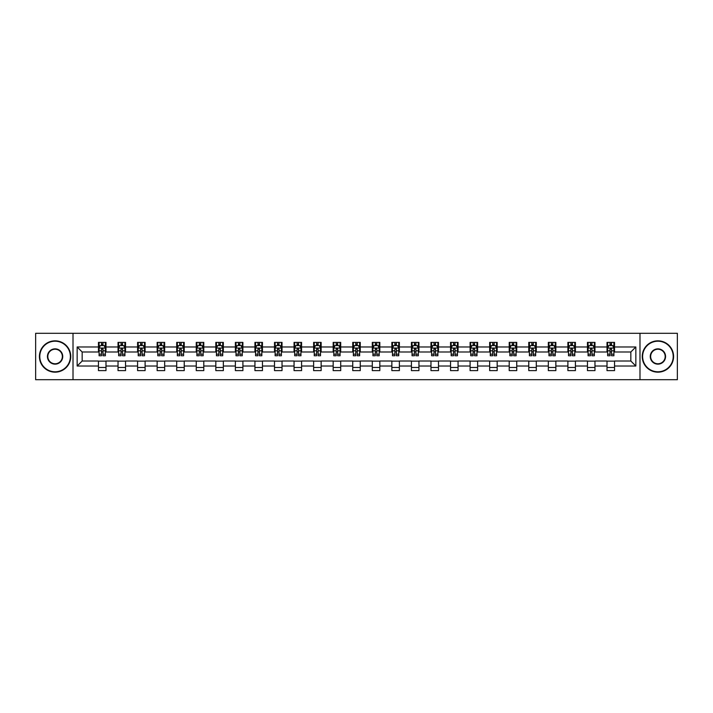 <?xml version="1.0" encoding="UTF-8"?>
<svg xmlns="http://www.w3.org/2000/svg" width="713" height="713" viewBox="0 0 713 713"><rect width="100%" height="100%" fill="white"/><g stroke="black" fill="none" stroke-linecap="round" stroke-linejoin="round"><path stroke-width="1.07" d="M639.989 379.699L677.35 379.699L677.35 333.301L639.989 333.301L639.989 379.699L73.011 379.699L73.011 333.301L35.65 333.301L35.65 379.699L73.011 379.699M639.989 333.301L73.011 333.301M614.535 346.973L614.535 342.392L607.013 342.392L607.013 346.973L594.972 346.973L594.972 342.392L587.45 342.392L587.45 346.973L575.418 346.973L575.418 342.392L567.896 342.392L567.896 346.973L555.855 346.973L555.855 342.392L548.333 342.392L548.333 346.973L536.301 346.973L536.301 342.392L528.77 342.392L528.77 346.973L516.738 346.973L516.738 342.392L509.216 342.392L509.216 346.973L497.175 346.973L497.175 342.392L489.653 342.392L489.653 346.973L477.621 346.973L477.621 342.392L470.099 342.392L470.099 346.973L458.058 346.973L458.058 342.392L450.536 342.392L450.536 346.973L438.495 346.973L438.495 342.392L430.973 342.392L430.973 346.973L418.941 346.973L418.941 342.392L411.419 342.392L411.419 346.973L399.378 346.973L399.378 342.392L391.856 342.392L391.856 346.973L379.824 346.973L379.824 342.392L372.302 342.392L372.302 346.973L360.261 346.973L360.261 342.392L352.739 342.392L352.739 346.973L340.698 346.973L340.698 342.392L333.176 342.392L333.176 346.973L321.144 346.973L321.144 342.392L313.622 342.392L313.622 346.973L301.581 346.973L301.581 342.392L294.059 342.392L294.059 346.973L282.027 346.973L282.027 342.392L274.505 342.392L274.505 346.973L262.464 346.973L262.464 342.392L254.942 342.392L254.942 346.973L242.901 346.973L242.901 342.392L235.379 342.392L235.379 346.973L223.347 346.973L223.347 342.392L215.825 342.392L215.825 346.973L203.784 346.973L203.784 342.392L196.262 342.392L196.262 346.973L184.23 346.973L184.23 342.392L176.699 342.392L176.699 346.973L164.667 346.973L164.667 342.392L157.145 342.392L157.145 346.973L145.104 346.973L145.104 342.392L137.582 342.392L137.582 346.973L125.55 346.973L125.55 342.392L118.028 342.392L118.028 346.973L105.987 346.973L105.987 342.392L98.465 342.392L98.465 346.973L77.156 346.973L77.156 366.027L82.164 361.01L98.465 361.01L98.465 370.608L105.987 370.608L105.987 361.01L118.028 361.01L118.028 370.608L125.55 370.608L125.55 361.01L137.582 361.01L137.582 370.608L145.104 370.608L145.104 361.01L157.145 361.01L157.145 370.608L164.667 370.608L164.667 361.01L176.699 361.01L176.699 370.608L184.23 370.608L184.23 361.01L196.262 361.01L196.262 370.608L203.784 370.608L203.784 361.01L215.825 361.01L215.825 370.608L223.347 370.608L223.347 361.01L235.379 361.01L235.379 370.608L242.901 370.608L242.901 361.01L254.942 361.01L254.942 370.608L262.464 370.608L262.464 361.01L274.505 361.01L274.505 370.608L282.027 370.608L282.027 361.01L294.059 361.01L294.059 370.608L301.581 370.608L301.581 361.01L313.622 361.01L313.622 370.608L321.144 370.608L321.144 361.01L333.176 361.01L333.176 370.608L340.698 370.608L340.698 361.01L352.739 361.01L352.739 370.608L360.261 370.608L360.261 361.01L372.302 361.01L372.302 370.608L379.824 370.608L379.824 361.01L391.856 361.01L391.856 370.608L399.378 370.608L399.378 361.01L411.419 361.01L411.419 370.608L418.941 370.608L418.941 361.01L430.973 361.01L430.973 370.608L438.495 370.608L438.495 361.01L450.536 361.01L450.536 370.608L458.058 370.608L458.058 361.01L470.099 361.01L470.099 370.608L477.621 370.608L477.621 361.01L489.653 361.01L489.653 370.608L497.175 370.608L497.175 361.01L509.216 361.01L509.216 370.608L516.738 370.608L516.738 361.01L528.77 361.01L528.77 370.608L536.301 370.608L536.301 361.01L548.333 361.01L548.333 370.608L555.855 370.608L555.855 361.01L567.896 361.01L567.896 370.608L575.418 370.608L575.418 361.01L587.45 361.01L587.45 370.608L594.972 370.608L594.972 361.01L607.013 361.01L607.013 370.608L614.535 370.608L614.535 361.01L630.836 361.01L630.836 351.99L614.535 351.99L614.535 346.973L635.844 346.973L635.844 366.027L614.535 366.027M607.013 366.027L594.972 366.027M587.45 366.027L575.418 366.027M567.896 366.027L555.855 366.027M548.333 366.027L536.301 366.027M528.77 366.027L516.738 366.027M509.216 366.027L497.175 366.027M489.653 366.027L477.621 366.027M470.099 366.027L458.058 366.027M450.536 366.027L438.495 366.027M430.973 366.027L418.941 366.027M411.419 366.027L399.378 366.027M391.856 366.027L379.824 366.027M372.302 366.027L360.261 366.027M352.739 366.027L340.698 366.027M333.176 366.027L321.144 366.027M313.622 366.027L301.581 366.027M294.059 366.027L282.027 366.027M274.505 366.027L262.464 366.027M254.942 366.027L242.901 366.027M235.379 366.027L223.347 366.027M215.825 366.027L203.784 366.027M196.262 366.027L184.23 366.027M176.699 366.027L164.667 366.027M157.145 366.027L145.104 366.027M137.582 366.027L125.55 366.027M118.028 366.027L105.987 366.027M98.465 366.027L77.156 366.027M607.013 346.973L607.013 351.99L594.972 351.99L594.972 346.973M587.45 346.973L587.45 351.99L575.418 351.99L575.418 346.973M567.896 346.973L567.896 351.99L555.855 351.99L555.855 346.973M548.333 346.973L548.333 351.99L536.301 351.99L536.301 346.973M528.77 346.973L528.77 351.99L516.738 351.99L516.738 346.973M509.216 346.973L509.216 351.99L497.175 351.99L497.175 346.973M489.653 346.973L489.653 351.99L477.621 351.99L477.621 346.973M470.099 346.973L470.099 351.99L458.058 351.99L458.058 346.973M450.536 346.973L450.536 351.99L438.495 351.99L438.495 346.973M430.973 346.973L430.973 351.99L418.941 351.99L418.941 346.973M411.419 346.973L411.419 351.99L399.378 351.99L399.378 346.973M391.856 346.973L391.856 351.99L379.824 351.99L379.824 346.973M372.302 346.973L372.302 351.99L360.261 351.99L360.261 346.973M352.739 346.973L352.739 351.99L340.698 351.99L340.698 346.973M333.176 346.973L333.176 351.99L321.144 351.99L321.144 346.973M313.622 346.973L313.622 351.99L301.581 351.99L301.581 346.973M294.059 346.973L294.059 351.99L282.027 351.99L282.027 346.973M274.505 346.973L274.505 351.99L262.464 351.99L262.464 346.973M254.942 346.973L254.942 351.99L242.901 351.99L242.901 346.973M235.379 346.973L235.379 351.99L223.347 351.99L223.347 346.973M215.825 346.973L215.825 351.99L203.784 351.99L203.784 346.973M196.262 346.973L196.262 351.99L184.23 351.99L184.23 346.973M176.699 346.973L176.699 351.99L164.667 351.99L164.667 346.973M157.145 346.973L157.145 351.99L145.104 351.99L145.104 346.973M137.582 346.973L137.582 351.99L125.55 351.99L125.55 346.973M118.028 346.973L118.028 351.99L105.987 351.99L105.987 346.973M98.465 346.973L98.465 351.99L82.164 351.99L77.156 346.973M82.164 351.99L82.164 361.01M635.844 366.027L630.836 361.01M630.836 351.99L635.844 346.973M98.465 345.529L99.089 345.529M101.478 345.529L102.984 345.529M105.364 345.529L105.987 345.529M98.465 351.857L99.089 351.857M101.478 351.857L102.984 351.857M105.364 351.857L105.987 351.857M98.465 361.143L105.987 361.143M98.465 367.471L105.987 367.471M118.028 361.143L125.55 361.143M118.028 367.471L125.55 367.471M118.028 345.529L118.652 345.529M121.032 345.529L122.538 345.529M124.918 345.529L125.55 345.529M118.028 351.857L118.652 351.857M121.032 351.857L122.538 351.857M124.918 351.857L125.55 351.857M137.582 361.143L145.104 361.143M137.582 367.471L145.104 367.471M137.582 345.529L138.215 345.529M140.595 345.529L142.101 345.529M144.481 345.529L145.104 345.529M137.582 351.857L138.215 351.857M140.595 351.857L142.101 351.857M144.481 351.857L145.104 351.857M157.145 361.143L164.667 361.143M157.145 367.471L164.667 367.471M157.145 345.529L157.769 345.529M160.158 345.529L161.655 345.529M164.043 345.529L164.667 345.529M157.145 351.857L157.769 351.857M160.158 351.857L161.655 351.857M164.043 351.857L164.667 351.857M176.699 361.143L184.23 361.143M176.699 367.471L184.23 367.471M176.699 345.529L177.332 345.529M179.712 345.529L181.218 345.529M183.597 345.529L184.23 345.529M176.699 351.857L177.332 351.857M179.712 351.857L181.218 351.857M183.597 351.857L184.23 351.857M196.262 361.143L203.784 361.143M196.262 367.471L203.784 367.471M196.262 345.529L196.886 345.529M199.275 345.529L200.781 345.529M203.16 345.529L203.784 345.529M196.262 351.857L196.886 351.857M199.275 351.857L200.781 351.857M203.16 351.857L203.784 351.857M215.825 361.143L223.347 361.143M215.825 367.471L223.347 367.471M215.825 345.529L216.449 345.529M218.829 345.529L220.335 345.529M222.714 345.529L223.347 345.529M215.825 351.857L216.449 351.857M218.829 351.857L220.335 351.857M222.714 351.857L223.347 351.857M235.379 361.143L242.901 361.143M235.379 367.471L242.901 367.471M235.379 345.529L236.012 345.529M238.392 345.529L239.898 345.529M242.277 345.529L242.901 345.529M235.379 351.857L236.012 351.857M238.392 351.857L239.898 351.857M242.277 351.857L242.901 351.857M254.942 361.143L262.464 361.143M254.942 367.471L262.464 367.471M254.942 345.529L255.566 345.529M257.954 345.529L259.452 345.529M261.84 345.529L262.464 345.529M254.942 351.857L255.566 351.857M257.954 351.857L259.452 351.857M261.84 351.857L262.464 351.857M274.505 361.143L282.027 361.143M274.505 367.471L282.027 367.471M274.505 345.529L275.129 345.529M277.509 345.529L279.015 345.529M281.394 345.529L282.027 345.529M274.505 351.857L275.129 351.857M277.509 351.857L279.015 351.857M281.394 351.857L282.027 351.857M294.059 361.143L301.581 361.143M294.059 367.471L301.581 367.471M294.059 345.529L294.683 345.529M297.071 345.529L298.578 345.529M300.957 345.529L301.581 345.529M294.059 351.857L294.683 351.857M297.071 351.857L298.578 351.857M300.957 351.857L301.581 351.857M313.622 361.143L321.144 361.143M313.622 367.471L321.144 367.471M313.622 345.529L314.246 345.529M316.625 345.529L318.132 345.529M320.511 345.529L321.144 345.529M313.622 351.857L314.246 351.857M316.625 351.857L318.132 351.857M320.511 351.857L321.144 351.857M333.176 361.143L340.698 361.143M333.176 367.471L340.698 367.471M333.176 345.529L333.809 345.529M336.188 345.529L337.695 345.529M340.074 345.529L340.698 345.529M333.176 351.857L333.809 351.857M336.188 351.857L337.695 351.857M340.074 351.857L340.698 351.857M352.739 361.143L360.261 361.143M352.739 367.471L360.261 367.471M352.739 345.529L353.363 345.529M355.751 345.529L357.249 345.529M359.637 345.529L360.261 345.529M352.739 351.857L353.363 351.857M355.751 351.857L357.249 351.857M359.637 351.857L360.261 351.857M372.302 361.143L379.824 361.143M372.302 367.471L379.824 367.471M372.302 345.529L372.926 345.529M375.305 345.529L376.812 345.529M379.191 345.529L379.824 345.529M372.302 351.857L372.926 351.857M375.305 351.857L376.812 351.857M379.191 351.857L379.824 351.857M391.856 361.143L399.378 361.143M391.856 367.471L399.378 367.471M391.856 345.529L392.489 345.529M394.868 345.529L396.375 345.529M398.754 345.529L399.378 345.529M391.856 351.857L392.489 351.857M394.868 351.857L396.375 351.857M398.754 351.857L399.378 351.857M411.419 361.143L418.941 361.143M411.419 367.471L418.941 367.471M411.419 345.529L412.043 345.529M414.422 345.529L415.929 345.529M418.317 345.529L418.941 345.529M411.419 351.857L412.043 351.857M414.422 351.857L415.929 351.857M418.317 351.857L418.941 351.857M430.973 361.143L438.495 361.143M430.973 367.471L438.495 367.471M430.973 345.529L431.606 345.529M433.985 345.529L435.491 345.529M437.871 345.529L438.495 345.529M430.973 351.857L431.606 351.857M433.985 351.857L435.491 351.857M437.871 351.857L438.495 351.857M450.536 361.143L458.058 361.143M450.536 367.471L458.058 367.471M450.536 345.529L451.16 345.529M453.548 345.529L455.046 345.529M457.434 345.529L458.058 345.529M450.536 351.857L451.16 351.857M453.548 351.857L455.046 351.857M457.434 351.857L458.058 351.857M470.099 361.143L477.621 361.143M470.099 367.471L477.621 367.471M470.099 345.529L470.723 345.529M473.102 345.529L474.608 345.529M476.988 345.529L477.621 345.529M470.099 351.857L470.723 351.857M473.102 351.857L474.608 351.857M476.988 351.857L477.621 351.857M489.653 361.143L497.175 361.143M489.653 367.471L497.175 367.471M489.653 345.529L490.286 345.529M492.665 345.529L494.171 345.529M496.551 345.529L497.175 345.529M489.653 351.857L490.286 351.857M492.665 351.857L494.171 351.857M496.551 351.857L497.175 351.857M509.216 361.143L516.738 361.143M509.216 367.471L516.738 367.471M509.216 345.529L509.84 345.529M512.219 345.529L513.725 345.529M516.114 345.529L516.738 345.529M509.216 351.857L509.84 351.857M512.219 351.857L513.725 351.857M516.114 351.857L516.738 351.857M528.77 361.143L536.301 361.143M528.77 367.471L536.301 367.471M528.77 345.529L529.403 345.529M531.782 345.529L533.288 345.529M535.668 345.529L536.301 345.529M528.77 351.857L529.403 351.857M531.782 351.857L533.288 351.857M535.668 351.857L536.301 351.857M548.333 361.143L555.855 361.143M548.333 367.471L555.855 367.471M548.333 345.529L548.957 345.529M551.345 345.529L552.842 345.529M555.231 345.529L555.855 345.529M548.333 351.857L548.957 351.857M551.345 351.857L552.842 351.857M555.231 351.857L555.855 351.857M567.896 361.143L575.418 361.143M567.896 367.471L575.418 367.471M567.896 345.529L568.519 345.529M570.899 345.529L572.405 345.529M574.785 345.529L575.418 345.529M567.896 351.857L568.519 351.857M570.899 351.857L572.405 351.857M574.785 351.857L575.418 351.857M587.45 361.143L594.972 361.143M587.45 367.471L594.972 367.471M587.45 345.529L588.082 345.529M590.462 345.529L591.968 345.529M594.348 345.529L594.972 345.529M587.45 351.857L588.082 351.857M590.462 351.857L591.968 351.857M594.348 351.857L594.972 351.857M607.013 361.143L614.535 361.143M607.013 367.471L614.535 367.471M607.013 345.529L607.636 345.529M610.016 345.529L611.522 345.529M613.911 345.529L614.535 345.529M607.013 351.857L607.636 351.857M610.016 351.857L611.522 351.857M613.911 351.857L614.535 351.857M102.984 344.022L101.478 344.022M105.364 354.174L102.984 354.174L102.984 355.751L105.364 355.751L105.364 348.096L104.107 345.591L100.346 345.591L99.089 348.096L99.089 355.751L101.478 355.751L101.478 354.174L99.089 354.174M99.089 348.096L99.089 342.392M105.364 348.096L105.364 342.392M101.478 345.591L101.478 342.392M102.984 342.392L102.984 345.591M102.984 354.174L102.984 349.04L101.478 349.04L101.478 354.174M55.088 341.206A15.294 15.294 0 0 0 39.785 356.5A15.294 15.294 0 0 0 55.088 371.794A15.294 15.294 0 0 0 70.382 356.5A15.294 15.294 0 0 0 55.088 341.206M55.088 372.168A15.668 15.668 0 0 1 39.411 356.5A15.668 15.668 0 0 1 55.088 340.832A15.668 15.668 0 0 1 70.756 356.5A15.668 15.668 0 0 1 55.088 372.168M55.088 348.853A7.647 7.647 0 0 1 62.735 356.5A7.647 7.647 0 0 1 55.088 364.147A7.647 7.647 0 0 1 47.432 356.5A7.647 7.647 0 0 1 55.088 348.853M55.088 363.773A7.273 7.273 0 0 0 62.352 356.5A7.273 7.273 0 0 0 55.088 349.227A7.273 7.273 0 0 0 47.816 356.5A7.273 7.273 0 0 0 55.088 363.773M657.912 341.206A15.294 15.294 0 0 0 642.618 356.5A15.294 15.294 0 0 0 657.912 371.794A15.294 15.294 0 0 0 673.215 356.5A15.294 15.294 0 0 0 657.912 341.206M657.912 372.168A15.668 15.668 0 0 1 642.244 356.5A15.668 15.668 0 0 1 657.912 340.832A15.668 15.668 0 0 1 673.589 356.5A15.668 15.668 0 0 1 657.912 372.168M657.912 348.853A7.647 7.647 0 0 1 665.568 356.5A7.647 7.647 0 0 1 657.912 364.147A7.647 7.647 0 0 1 650.265 356.5A7.647 7.647 0 0 1 657.912 348.853M657.912 363.773A7.273 7.273 0 0 0 665.184 356.5A7.273 7.273 0 0 0 657.912 349.227A7.273 7.273 0 0 0 650.648 356.5A7.273 7.273 0 0 0 657.912 363.773M122.538 344.022L121.032 344.022M124.918 354.174L122.538 354.174L122.538 355.751L124.918 355.751L124.918 348.096L123.67 345.591L119.909 345.591L118.652 348.096L118.652 355.751L121.032 355.751L121.032 354.174L118.652 354.174M118.652 348.096L118.652 342.392M124.918 348.096L124.918 342.392M121.032 345.591L121.032 342.392M122.538 342.392L122.538 345.591M122.538 354.174L122.538 349.04L121.032 349.04L121.032 354.174M142.101 344.022L140.595 344.022M144.481 354.174L142.101 354.174L142.101 355.751L144.481 355.751L144.481 348.096L143.224 345.591L139.463 345.591L138.215 348.096L138.215 355.751L140.595 355.751L140.595 354.174L138.215 354.174M138.215 348.096L138.215 342.392M144.481 348.096L144.481 342.392M140.595 345.591L140.595 342.392M142.101 342.392L142.101 345.591M142.101 354.174L142.101 349.04L140.595 349.04L140.595 354.174M161.655 344.022L160.158 344.022M164.043 354.174L161.655 354.174L161.655 355.751L164.043 355.751L164.043 348.096L162.787 345.591L159.026 345.591L157.769 348.096L157.769 355.751L160.158 355.751L160.158 354.174L157.769 354.174M157.769 348.096L157.769 342.392M164.043 348.096L164.043 342.392M160.158 345.591L160.158 342.392M161.655 342.392L161.655 345.591M161.655 354.174L161.655 349.04L160.158 349.04L160.158 354.174M181.218 344.022L179.712 344.022M183.597 354.174L181.218 354.174L181.218 355.751L183.597 355.751L183.597 348.096L182.35 345.591L178.589 345.591L177.332 348.096L177.332 355.751L179.712 355.751L179.712 354.174L177.332 354.174M177.332 348.096L177.332 342.392M183.597 348.096L183.597 342.392M179.712 345.591L179.712 342.392M181.218 342.392L181.218 345.591M181.218 354.174L181.218 349.04L179.712 349.04L179.712 354.174M200.781 344.022L199.275 344.022M203.16 354.174L200.781 354.174L200.781 355.751L203.16 355.751L203.16 348.096L201.904 345.591L198.143 345.591L196.886 348.096L196.886 355.751L199.275 355.751L199.275 354.174L196.886 354.174M196.886 348.096L196.886 342.392M203.16 348.096L203.16 342.392M199.275 345.591L199.275 342.392M200.781 342.392L200.781 345.591M200.781 354.174L200.781 349.04L199.275 349.04L199.275 354.174M220.335 344.022L218.829 344.022M222.714 354.174L220.335 354.174L220.335 355.751L222.714 355.751L222.714 348.096L221.467 345.591L217.706 345.591L216.449 348.096L216.449 355.751L218.829 355.751L218.829 354.174L216.449 354.174M216.449 348.096L216.449 342.392M222.714 348.096L222.714 342.392M218.829 345.591L218.829 342.392M220.335 342.392L220.335 345.591M220.335 354.174L220.335 349.04L218.829 349.04L218.829 354.174M239.898 344.022L238.392 344.022M242.277 354.174L239.898 354.174L239.898 355.751L242.277 355.751L242.277 348.096L241.021 345.591L237.26 345.591L236.012 348.096L236.012 355.751L238.392 355.751L238.392 354.174L236.012 354.174M236.012 348.096L236.012 342.392M242.277 348.096L242.277 342.392M238.392 345.591L238.392 342.392M239.898 342.392L239.898 345.591M239.898 354.174L239.898 349.04L238.392 349.04L238.392 354.174M259.452 344.022L257.954 344.022M261.84 354.174L259.452 354.174L259.452 355.751L261.84 355.751L261.84 348.096L260.584 345.591L256.823 345.591L255.566 348.096L255.566 355.751L257.954 355.751L257.954 354.174L255.566 354.174M255.566 348.096L255.566 342.392M261.84 348.096L261.84 342.392M257.954 345.591L257.954 342.392M259.452 342.392L259.452 345.591M259.452 354.174L259.452 349.04L257.954 349.04L257.954 354.174M279.015 344.022L277.509 344.022M281.394 354.174L279.015 354.174L279.015 355.751L281.394 355.751L281.394 348.096L280.147 345.591L276.386 345.591L275.129 348.096L275.129 355.751L277.509 355.751L277.509 354.174L275.129 354.174M275.129 348.096L275.129 342.392M281.394 348.096L281.394 342.392M277.509 345.591L277.509 342.392M279.015 342.392L279.015 345.591M279.015 354.174L279.015 349.04L277.509 349.04L277.509 354.174M298.578 344.022L297.071 344.022M300.957 354.174L298.578 354.174L298.578 355.751L300.957 355.751L300.957 348.096L299.701 345.591L295.94 345.591L294.683 348.096L294.683 355.751L297.071 355.751L297.071 354.174L294.683 354.174M294.683 348.096L294.683 342.392M300.957 348.096L300.957 342.392M297.071 345.591L297.071 342.392M298.578 342.392L298.578 345.591M298.578 354.174L298.578 349.04L297.071 349.04L297.071 354.174M318.132 344.022L316.625 344.022M320.511 354.174L318.132 354.174L318.132 355.751L320.511 355.751L320.511 348.096L319.264 345.591L315.502 345.591L314.246 348.096L314.246 355.751L316.625 355.751L316.625 354.174L314.246 354.174M314.246 348.096L314.246 342.392M320.511 348.096L320.511 342.392M316.625 345.591L316.625 342.392M318.132 342.392L318.132 345.591M318.132 354.174L318.132 349.04L316.625 349.04L316.625 354.174M337.695 344.022L336.188 344.022M340.074 354.174L337.695 354.174L337.695 355.751L340.074 355.751L340.074 348.096L338.818 345.591L335.057 345.591L333.809 348.096L333.809 355.751L336.188 355.751L336.188 354.174L333.809 354.174M333.809 348.096L333.809 342.392M340.074 348.096L340.074 342.392M336.188 345.591L336.188 342.392M337.695 342.392L337.695 345.591M337.695 354.174L337.695 349.04L336.188 349.04L336.188 354.174M357.249 344.022L355.751 344.022M359.637 354.174L357.249 354.174L357.249 355.751L359.637 355.751L359.637 348.096L358.381 345.591L354.619 345.591L353.363 348.096L353.363 355.751L355.751 355.751L355.751 354.174L353.363 354.174M353.363 348.096L353.363 342.392M359.637 348.096L359.637 342.392M355.751 345.591L355.751 342.392M357.249 342.392L357.249 345.591M357.249 354.174L357.249 349.04L355.751 349.04L355.751 354.174M376.812 344.022L375.305 344.022M379.191 354.174L376.812 354.174L376.812 355.751L379.191 355.751L379.191 348.096L377.943 345.591L374.182 345.591L372.926 348.096L372.926 355.751L375.305 355.751L375.305 354.174L372.926 354.174M372.926 348.096L372.926 342.392M379.191 348.096L379.191 342.392M375.305 345.591L375.305 342.392M376.812 342.392L376.812 345.591M376.812 354.174L376.812 349.04L375.305 349.04L375.305 354.174M396.375 344.022L394.868 344.022M398.754 354.174L396.375 354.174L396.375 355.751L398.754 355.751L398.754 348.096L397.498 345.591L393.736 345.591L392.489 348.096L392.489 355.751L394.868 355.751L394.868 354.174L392.489 354.174M392.489 348.096L392.489 342.392M398.754 348.096L398.754 342.392M394.868 345.591L394.868 342.392M396.375 342.392L396.375 345.591M396.375 354.174L396.375 349.04L394.868 349.04L394.868 354.174M415.929 344.022L414.422 344.022M418.317 354.174L415.929 354.174L415.929 355.751L418.317 355.751L418.317 348.096L417.06 345.591L413.299 345.591L412.043 348.096L412.043 355.751L414.422 355.751L414.422 354.174L412.043 354.174M412.043 348.096L412.043 342.392M418.317 348.096L418.317 342.392M414.422 345.591L414.422 342.392M415.929 342.392L415.929 345.591M415.929 354.174L415.929 349.04L414.422 349.04L414.422 354.174M435.491 344.022L433.985 344.022M437.871 354.174L435.491 354.174L435.491 355.751L437.871 355.751L437.871 348.096L436.614 345.591L432.853 345.591L431.606 348.096L431.606 355.751L433.985 355.751L433.985 354.174L431.606 354.174M431.606 348.096L431.606 342.392M437.871 348.096L437.871 342.392M433.985 345.591L433.985 342.392M435.491 342.392L435.491 345.591M435.491 354.174L435.491 349.04L433.985 349.04L433.985 354.174M455.046 344.022L453.548 344.022M457.434 354.174L455.046 354.174L455.046 355.751L457.434 355.751L457.434 348.096L456.177 345.591L452.416 345.591L451.16 348.096L451.16 355.751L453.548 355.751L453.548 354.174L451.16 354.174M451.16 348.096L451.16 342.392M457.434 348.096L457.434 342.392M453.548 345.591L453.548 342.392M455.046 342.392L455.046 345.591M455.046 354.174L455.046 349.04L453.548 349.04L453.548 354.174M474.608 344.022L473.102 344.022M476.988 354.174L474.608 354.174L474.608 355.751L476.988 355.751L476.988 348.096L475.74 345.591L471.979 345.591L470.723 348.096L470.723 355.751L473.102 355.751L473.102 354.174L470.723 354.174M470.723 348.096L470.723 342.392M476.988 348.096L476.988 342.392M473.102 345.591L473.102 342.392M474.608 342.392L474.608 345.591M474.608 354.174L474.608 349.04L473.102 349.04L473.102 354.174M494.171 344.022L492.665 344.022M496.551 354.174L494.171 354.174L494.171 355.751L496.551 355.751L496.551 348.096L495.294 345.591L491.533 345.591L490.286 348.096L490.286 355.751L492.665 355.751L492.665 354.174L490.286 354.174M490.286 348.096L490.286 342.392M496.551 348.096L496.551 342.392M492.665 345.591L492.665 342.392M494.171 342.392L494.171 345.591M494.171 354.174L494.171 349.04L492.665 349.04L492.665 354.174M513.725 344.022L512.219 344.022M516.114 354.174L513.725 354.174L513.725 355.751L516.114 355.751L516.114 348.096L514.857 345.591L511.096 345.591L509.84 348.096L509.84 355.751L512.219 355.751L512.219 354.174L509.84 354.174M509.84 348.096L509.84 342.392M516.114 348.096L516.114 342.392M512.219 345.591L512.219 342.392M513.725 342.392L513.725 345.591M513.725 354.174L513.725 349.04L512.219 349.04L512.219 354.174M533.288 344.022L531.782 344.022M535.668 354.174L533.288 354.174L533.288 355.751L535.668 355.751L535.668 348.096L534.411 345.591L530.65 345.591L529.403 348.096L529.403 355.751L531.782 355.751L531.782 354.174L529.403 354.174M529.403 348.096L529.403 342.392M535.668 348.096L535.668 342.392M531.782 345.591L531.782 342.392M533.288 342.392L533.288 345.591M533.288 354.174L533.288 349.04L531.782 349.04L531.782 354.174M552.842 344.022L551.345 344.022M555.231 354.174L552.842 354.174L552.842 355.751L555.231 355.751L555.231 348.096L553.974 345.591L550.213 345.591L548.957 348.096L548.957 355.751L551.345 355.751L551.345 354.174L548.957 354.174M548.957 348.096L548.957 342.392M555.231 348.096L555.231 342.392M551.345 345.591L551.345 342.392M552.842 342.392L552.842 345.591M552.842 354.174L552.842 349.04L551.345 349.04L551.345 354.174M572.405 344.022L570.899 344.022M574.785 354.174L572.405 354.174L572.405 355.751L574.785 355.751L574.785 348.096L573.537 345.591L569.776 345.591L568.519 348.096L568.519 355.751L570.899 355.751L570.899 354.174L568.519 354.174M568.519 348.096L568.519 342.392M574.785 348.096L574.785 342.392M570.899 345.591L570.899 342.392M572.405 342.392L572.405 345.591M572.405 354.174L572.405 349.04L570.899 349.04L570.899 354.174M591.968 344.022L590.462 344.022M594.348 354.174L591.968 354.174L591.968 355.751L594.348 355.751L594.348 348.096L593.091 345.591L589.33 345.591L588.082 348.096L588.082 355.751L590.462 355.751L590.462 354.174L588.082 354.174M588.082 348.096L588.082 342.392M594.348 348.096L594.348 342.392M590.462 345.591L590.462 342.392M591.968 342.392L591.968 345.591M591.968 354.174L591.968 349.04L590.462 349.04L590.462 354.174M611.522 344.022L610.016 344.022M613.911 354.174L611.522 354.174L611.522 355.751L613.911 355.751L613.911 348.096L612.654 345.591L608.893 345.591L607.636 348.096L607.636 355.751L610.016 355.751L610.016 354.174L607.636 354.174M607.636 348.096L607.636 342.392M613.911 348.096L613.911 342.392M610.016 345.591L610.016 342.392M611.522 342.392L611.522 345.591M611.522 354.174L611.522 349.04L610.016 349.04L610.016 354.174M105.328 348.033L99.125 348.033M99.089 345.743L100.275 345.743M104.187 345.743L105.364 345.743M101.478 350.814L99.089 350.814M105.364 350.814L102.984 350.814M102.984 344.825L101.478 344.825M124.891 348.033L118.688 348.033M118.652 345.743L119.829 345.743M123.741 345.743L124.918 345.743M121.032 350.814L118.652 350.814M124.918 350.814L122.538 350.814M122.538 344.825L121.032 344.825M144.454 348.033L138.242 348.033M138.215 345.743L139.392 345.743M143.304 345.743L144.481 345.743M140.595 350.814L138.215 350.814M144.481 350.814L142.101 350.814M142.101 344.825L140.595 344.825M164.008 348.033L157.805 348.033M157.769 345.743L158.946 345.743M162.858 345.743L164.043 345.743M160.158 350.814L157.769 350.814M164.043 350.814L161.655 350.814M161.655 344.825L160.158 344.825M183.571 348.033L177.359 348.033M177.332 345.743L178.508 345.743M182.421 345.743L183.597 345.743M179.712 350.814L177.332 350.814M183.597 350.814L181.218 350.814M181.218 344.825L179.712 344.825M203.125 348.033L196.922 348.033M196.886 345.743L198.071 345.743M201.984 345.743L203.16 345.743M199.275 350.814L196.886 350.814M203.16 350.814L200.781 350.814M200.781 344.825L199.275 344.825M222.688 348.033L216.485 348.033M216.449 345.743L217.625 345.743M221.538 345.743L222.714 345.743M218.829 350.814L216.449 350.814M222.714 350.814L220.335 350.814M220.335 344.825L218.829 344.825M242.251 348.033L236.039 348.033M236.012 345.743L237.188 345.743M241.101 345.743L242.277 345.743M238.392 350.814L236.012 350.814M242.277 350.814L239.898 350.814M239.898 344.825L238.392 344.825M261.805 348.033L255.602 348.033M255.566 345.743L256.751 345.743M260.655 345.743L261.84 345.743M257.954 350.814L255.566 350.814M261.84 350.814L259.452 350.814M259.452 344.825L257.954 344.825M281.368 348.033L275.156 348.033M275.129 345.743L276.305 345.743M280.218 345.743L281.394 345.743M277.509 350.814L275.129 350.814M281.394 350.814L279.015 350.814M279.015 344.825L277.509 344.825M300.922 348.033L294.719 348.033M294.683 345.743L295.868 345.743M299.781 345.743L300.957 345.743M297.071 350.814L294.683 350.814M300.957 350.814L298.578 350.814M298.578 344.825L297.071 344.825M320.485 348.033L314.281 348.033M314.246 345.743L315.422 345.743M319.335 345.743L320.511 345.743M316.625 350.814L314.246 350.814M320.511 350.814L318.132 350.814M318.132 344.825L316.625 344.825M340.048 348.033L333.836 348.033M333.809 345.743L334.985 345.743M338.898 345.743L340.074 345.743M336.188 350.814L333.809 350.814M340.074 350.814L337.695 350.814M337.695 344.825L336.188 344.825M359.602 348.033L353.398 348.033M353.363 345.743L354.548 345.743M358.452 345.743L359.637 345.743M355.751 350.814L353.363 350.814M359.637 350.814L357.249 350.814M357.249 344.825L355.751 344.825M379.164 348.033L372.952 348.033M372.926 345.743L374.102 345.743M378.015 345.743L379.191 345.743M375.305 350.814L372.926 350.814M379.191 350.814L376.812 350.814M376.812 344.825L375.305 344.825M398.719 348.033L392.515 348.033M392.489 345.743L393.665 345.743M397.578 345.743L398.754 345.743M394.868 350.814L392.489 350.814M398.754 350.814L396.375 350.814M396.375 344.825L394.868 344.825M418.281 348.033L412.078 348.033M412.043 345.743L413.219 345.743M417.132 345.743L418.317 345.743M414.422 350.814L412.043 350.814M418.317 350.814L415.929 350.814M415.929 344.825L414.422 344.825M437.844 348.033L431.632 348.033M431.606 345.743L432.782 345.743M436.695 345.743L437.871 345.743M433.985 350.814L431.606 350.814M437.871 350.814L435.491 350.814M435.491 344.825L433.985 344.825M457.398 348.033L451.195 348.033M451.16 345.743L452.345 345.743M456.249 345.743L457.434 345.743M453.548 350.814L451.16 350.814M457.434 350.814L455.046 350.814M455.046 344.825L453.548 344.825M476.961 348.033L470.749 348.033M470.723 345.743L471.899 345.743M475.812 345.743L476.988 345.743M473.102 350.814L470.723 350.814M476.988 350.814L474.608 350.814M474.608 344.825L473.102 344.825M496.515 348.033L490.312 348.033M490.286 345.743L491.462 345.743M495.375 345.743L496.551 345.743M492.665 350.814L490.286 350.814M496.551 350.814L494.171 350.814M494.171 344.825L492.665 344.825M516.078 348.033L509.875 348.033M509.84 345.743L511.016 345.743M514.929 345.743L516.114 345.743M512.219 350.814L509.84 350.814M516.114 350.814L513.725 350.814M513.725 344.825L512.219 344.825M535.641 348.033L529.429 348.033M529.403 345.743L530.579 345.743M534.492 345.743L535.668 345.743M531.782 350.814L529.403 350.814M535.668 350.814L533.288 350.814M533.288 344.825L531.782 344.825M555.195 348.033L548.992 348.033M548.957 345.743L550.142 345.743M554.054 345.743L555.231 345.743M551.345 350.814L548.957 350.814M555.231 350.814L552.842 350.814M552.842 344.825L551.345 344.825M574.758 348.033L568.546 348.033M568.519 345.743L569.696 345.743M573.609 345.743L574.785 345.743M570.899 350.814L568.519 350.814M574.785 350.814L572.405 350.814M572.405 344.825L570.899 344.825M594.312 348.033L588.109 348.033M588.082 345.743L589.259 345.743M593.171 345.743L594.348 345.743M590.462 350.814L588.082 350.814M594.348 350.814L591.968 350.814M591.968 344.825L590.462 344.825M613.875 348.033L607.672 348.033M607.636 345.743L608.813 345.743M612.725 345.743L613.911 345.743M610.016 350.814L607.636 350.814M613.911 350.814L611.522 350.814M611.522 344.825L610.016 344.825"/></g></svg>
